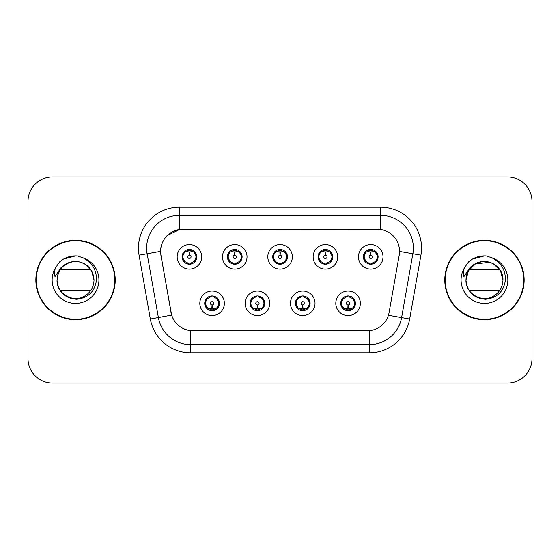 <?xml version="1.0" encoding="UTF-8"?>
<svg xmlns="http://www.w3.org/2000/svg" width="560" height="560" viewBox="0 0 560 560"><rect width="100%" height="100%" fill="white"/><g stroke="black" fill="none" stroke-linecap="round" stroke-linejoin="round"><path stroke-width="0.84" d="M269.689 303.317A12.271 12.271 0 0 1 257.418 315.588A12.271 12.271 0 0 1 245.147 303.317A12.271 12.271 0 0 1 257.418 291.046A12.271 12.271 0 0 1 269.689 303.317M250.054 303.317A7.364 7.364 0 0 0 257.418 310.681A7.364 7.364 0 0 0 264.782 303.317A7.364 7.364 0 0 0 257.418 295.953A7.364 7.364 0 0 0 250.054 303.317L252.91 308.063A6.545 6.545 0 0 1 252.91 298.571C251.125 299.81 250.194 301.392 250.124 303.317M315.021 303.317A12.271 12.271 0 0 1 302.743 315.588A12.271 12.271 0 0 1 290.472 303.317A12.271 12.271 0 0 1 302.743 291.046A12.271 12.271 0 0 1 315.021 303.317M295.379 303.317A7.364 7.364 0 0 0 302.743 310.681A7.364 7.364 0 0 0 310.107 303.317A7.364 7.364 0 0 0 302.743 295.953A7.364 7.364 0 0 0 295.379 303.317L298.242 308.063A6.545 6.545 0 0 1 298.242 298.571C296.45 299.81 295.519 301.392 295.449 303.317M360.346 303.317A12.271 12.271 0 0 1 348.075 315.588A12.271 12.271 0 0 1 335.797 303.317A12.271 12.271 0 0 1 348.075 291.046A12.271 12.271 0 0 1 360.346 303.317M340.711 303.317A7.364 7.364 0 0 0 348.075 310.681A7.364 7.364 0 0 0 355.439 303.317A7.364 7.364 0 0 0 348.075 295.953A7.364 7.364 0 0 0 340.711 303.317L343.567 308.063A6.545 6.545 0 0 1 343.567 298.571C341.775 299.81 340.844 301.392 340.774 303.317M224.364 303.317A12.271 12.271 0 0 1 212.093 315.588A12.271 12.271 0 0 1 199.815 303.317A12.271 12.271 0 0 1 212.093 291.046A12.271 12.271 0 0 1 224.364 303.317M204.729 303.317A7.364 7.364 0 0 0 212.093 310.681A7.364 7.364 0 0 0 219.457 303.317A7.364 7.364 0 0 0 212.093 295.953A7.364 7.364 0 0 0 204.729 303.317L207.585 308.063A6.545 6.545 0 0 1 207.585 298.571C205.793 299.81 204.862 301.392 204.792 303.317M247.03 256.844A12.271 12.271 0 0 1 234.752 269.115A12.271 12.271 0 0 1 222.481 256.844A12.271 12.271 0 0 1 234.752 244.573A12.271 12.271 0 0 1 247.03 256.844M227.388 256.844A7.364 7.364 0 0 0 234.752 264.208A7.364 7.364 0 0 0 242.116 256.844A7.364 7.364 0 0 0 234.752 249.48A7.364 7.364 0 0 0 227.388 256.844M292.355 256.844A12.271 12.271 0 0 1 280.084 269.115A12.271 12.271 0 0 1 267.806 256.844A12.271 12.271 0 0 1 280.084 244.573A12.271 12.271 0 0 1 292.355 256.844M272.72 256.844A7.364 7.364 0 0 0 280.084 264.208A7.364 7.364 0 0 0 287.448 256.844A7.364 7.364 0 0 0 280.084 249.48A7.364 7.364 0 0 0 272.72 256.844M337.68 256.844A12.271 12.271 0 0 1 325.409 269.115A12.271 12.271 0 0 1 313.138 256.844A12.271 12.271 0 0 1 325.409 244.573A12.271 12.271 0 0 1 337.68 256.844M318.045 256.844A7.364 7.364 0 0 0 325.409 264.208A7.364 7.364 0 0 0 332.773 256.844A7.364 7.364 0 0 0 325.409 249.48A7.364 7.364 0 0 0 318.045 256.844M383.012 256.844A12.271 12.271 0 0 1 370.734 269.115A12.271 12.271 0 0 1 358.463 256.844A12.271 12.271 0 0 1 370.734 244.573A12.271 12.271 0 0 1 383.012 256.844M363.37 256.844A7.364 7.364 0 0 0 370.734 264.208A7.364 7.364 0 0 0 378.098 256.844A7.364 7.364 0 0 0 370.734 249.48A7.364 7.364 0 0 0 363.37 256.844M201.698 256.844A12.271 12.271 0 0 1 189.427 269.115A12.271 12.271 0 0 1 177.156 256.844A12.271 12.271 0 0 1 189.427 244.573A12.271 12.271 0 0 1 201.698 256.844M182.063 256.844A7.364 7.364 0 0 0 189.427 264.208A7.364 7.364 0 0 0 196.791 256.844A7.364 7.364 0 0 0 189.427 249.48A7.364 7.364 0 0 0 182.063 256.844M160.965 255.199A22.092 22.092 0 0 1 182.721 229.271L377.447 229.271A22.092 22.092 0 0 1 399.203 255.199L389.102 312.473A22.092 22.092 0 0 1 367.346 330.729L192.815 330.729A22.092 22.092 0 0 1 171.059 312.473L160.965 255.199M35.854 280A39.683 39.683 0 0 0 75.537 319.683A39.683 39.683 0 0 0 115.22 280A39.683 39.683 0 0 0 75.537 240.317A39.683 39.683 0 0 0 35.854 280M444.78 280A39.683 39.683 0 0 0 484.463 319.683A39.683 39.683 0 0 0 524.146 280A39.683 39.683 0 0 0 484.463 240.317A39.683 39.683 0 0 0 444.78 280M367.262 330.729L190.617 330.624C181.23 329.294 174.909 324.17 171.661 315.252L160.881 255.199L160.79 248.094C162.911 237.853 169.099 231.665 179.361 229.516L377.363 229.271M167.153 235.613L179.536 229.495M139.076 255.192A40.908 40.908 0 0 1 179.361 207.179L380.639 207.179A40.908 40.908 0 0 1 420.924 255.192L409.668 319.011A40.908 40.908 0 0 1 369.383 352.821L190.617 352.821A40.908 40.908 0 0 1 150.332 319.011L139.076 255.192L147.133 253.771A32.725 32.725 0 0 1 179.361 215.362L380.639 215.362A32.725 32.725 0 0 1 412.867 253.771L401.611 317.59A32.725 32.725 0 0 1 369.383 344.638L190.617 344.638A32.725 32.725 0 0 1 158.389 317.59L147.133 253.771A32.725 32.725 0 0 1 146.636 248.094M192.738 330.729L190.617 330.624L190.617 352.821M150.332 319.011L171.612 315.105M171.115 313.166L170.982 312.473M147.133 253.771L160.545 251.363M532 201.453A24.542 24.542 0 0 0 507.458 176.911L52.542 176.911A24.542 24.542 0 0 0 28 201.453L28 358.547A24.542 24.542 0 0 0 52.542 383.089L507.458 383.089A24.542 24.542 0 0 0 532 358.547L532 201.453L532 358.547M28 201.453L28 358.547M507.458 176.911L52.542 176.911M52.542 383.089L507.458 383.089M188.671 251.846L189.21 251.944L189.357 255.213A1.631 1.631 180 0 0 187.796 256.886A1.631 1.631 180 0 0 189.427 258.482A1.631 1.631 180 0 0 191.058 256.886A1.631 1.631 180 0 0 189.497 255.213L189.644 251.944L190.183 251.846M192.983 251.349L189.637 252.105M189.217 252.105L185.871 251.349M189.714 250.306L191.1 250.516A6.545 6.545 0 0 1 191.149 250.53L191.485 249.774M190.694 264.096L190.351 263.326L193.935 261.59C196.623 258.433 196.623 255.269 193.935 252.098A6.545 6.545 0 0 1 193.935 261.59C195.727 260.358 196.651 258.776 196.721 256.844L193.935 252.098L190.127 250.334L190.694 249.592M188.16 264.096L188.503 263.326L184.919 261.59C182.231 258.426 182.231 255.262 184.919 252.098C183.127 253.337 182.196 254.926 182.133 256.858L184.919 261.59A6.545 6.545 0 0 1 184.933 252.091A6.545 6.545 0 0 0 182.882 256.844M187.509 250.586L189.14 250.306L189.112 249.697M190.127 263.354L190.477 264.131M191.177 263.151L187.516 263.102M188.16 249.592L188.503 250.362L184.919 252.098M188.727 250.334L188.377 249.557M212.842 308.315L212.303 308.224L212.163 304.948A1.631 1.631 -0 0 0 213.724 303.282A1.631 1.631 -0 0 0 212.093 301.679A1.631 1.631 -0 0 0 210.455 303.282A1.631 1.631 -0 0 0 212.023 304.948L211.876 308.224L211.337 308.315M208.537 308.812L211.883 308.056M212.296 308.056L215.649 308.812M211.806 309.855L210.42 309.645A6.545 6.545 0 0 1 210.371 309.631L210.035 310.387M216.601 298.571A6.545 6.545 0 0 1 216.587 308.077A6.545 6.545 0 0 0 218.638 303.317M214.004 309.575L212.373 309.855L212.401 310.464M210.826 310.569L211.393 309.827L207.585 308.063C204.89 304.899 204.89 301.735 207.585 298.571L210.371 297.003L210.035 296.247M210.826 296.065L211.169 296.835L210.371 297.003M211.393 296.807L211.043 296.03M210.343 297.01L214.004 297.059M213.36 296.065L212.786 296.807L213.808 297.003L214.144 296.247M216.594 298.571C219.289 301.742 219.289 304.906 216.601 308.063C218.393 306.824 219.317 305.242 219.387 303.31L216.594 298.571L213.808 297.003M213.36 310.569L213.01 309.799L216.601 308.063M212.786 309.827L213.143 310.604M234.003 251.846L234.542 251.944L234.682 255.213A1.631 1.631 180 0 0 233.121 256.886A1.631 1.631 180 0 0 234.752 258.482A1.631 1.631 180 0 0 236.39 256.886A1.631 1.631 180 0 0 234.829 255.213L234.969 251.944L235.508 251.846M238.315 251.349L234.962 252.105M234.549 252.105L231.196 251.349M235.039 250.306L236.425 250.516A6.545 6.545 0 0 1 236.474 250.53L236.81 249.774M236.019 264.096L235.676 263.326L239.26 261.59C241.955 258.433 241.955 255.269 239.26 252.098A6.545 6.545 0 0 1 239.26 261.59C241.052 260.358 241.983 258.776 242.053 256.844L239.26 252.098L235.452 250.334L236.019 249.592M233.485 249.592L233.835 250.362L230.251 252.098C227.556 255.262 227.556 258.426 230.251 261.59A6.545 6.545 0 0 1 230.258 252.091C228.452 253.337 227.528 254.926 227.458 256.858L230.251 261.59L233.037 263.158L232.701 263.914M232.841 250.586L234.472 250.306L234.444 249.697M235.452 263.354L235.802 264.131M236.502 263.151L232.841 263.102M233.485 264.096L234.059 263.354L233.037 263.158M279.328 251.846L279.867 251.944L280.014 255.213A1.631 1.631 180 0 0 278.446 256.886A1.631 1.631 180 0 0 280.084 258.482A1.631 1.631 180 0 0 281.715 256.886A1.631 1.631 180 0 0 280.154 255.213L280.294 251.944L280.833 251.846M283.64 251.349L280.287 252.105M279.874 252.105L276.528 251.349M280.364 250.306L281.75 250.516A6.545 6.545 0 0 1 281.799 250.53L282.135 249.774M281.351 264.096L281.001 263.326L284.592 261.59C287.28 258.433 287.28 255.269 284.585 252.098A6.545 6.545 0 0 1 284.592 261.59C286.377 260.358 287.308 258.776 287.378 256.844L284.585 252.098L280.777 250.334L281.351 249.592M278.817 249.592L279.16 250.362L275.576 252.098C272.881 255.262 272.881 258.426 275.576 261.59A6.545 6.545 0 0 1 275.583 252.091C273.784 253.337 272.853 254.926 272.783 256.858L275.576 261.59L278.362 263.158L278.026 263.914M278.166 250.586L279.797 250.306L279.769 249.697M280.777 263.354L281.134 264.131M281.827 263.151L278.166 263.102M278.817 264.096L279.384 263.354L278.362 263.158M324.653 251.846L325.192 251.944L325.339 255.213A1.631 1.631 180 0 0 323.778 256.886A1.631 1.631 180 0 0 325.409 258.482A1.631 1.631 180 0 0 327.04 256.886A1.631 1.631 180 0 0 325.479 255.213L325.626 251.944L326.165 251.846M328.965 251.349L325.619 252.105M325.199 252.105L321.853 251.349M325.696 250.306L327.082 250.516A6.545 6.545 0 0 1 327.131 250.53L327.467 249.774M326.676 264.096L326.333 263.326L329.917 261.59C332.605 258.433 332.605 255.269 329.917 252.098A6.545 6.545 0 0 1 329.917 261.59C331.702 260.358 332.633 258.776 332.703 256.844L329.917 252.098L326.109 250.334L326.676 249.592M324.142 249.592L324.485 250.362L320.901 252.098C318.213 255.262 318.213 258.426 320.901 261.59A6.545 6.545 0 0 1 320.915 252.091C319.109 253.337 318.178 254.926 318.115 256.858L320.901 261.59L323.687 263.158L323.351 263.914M323.491 250.586L325.122 250.306L325.094 249.697M326.109 263.354L326.459 264.131M327.467 263.914L327.131 263.158L323.498 263.102M324.142 264.096L324.709 263.354L323.687 263.158M369.985 251.846L370.524 251.944L370.664 255.213A1.631 1.631 180 0 0 369.103 256.886A1.631 1.631 180 0 0 370.734 258.482A1.631 1.631 180 0 0 372.372 256.886A1.631 1.631 180 0 0 370.811 255.213L370.951 251.944L371.49 251.846M374.297 251.349L370.944 252.105M370.531 252.105L367.178 251.349M371.021 250.306L372.407 250.516A6.545 6.545 0 0 1 372.456 250.53L372.792 249.774M372.001 264.096L371.658 263.326L375.242 261.59C377.937 258.433 377.937 255.269 375.242 252.098A6.545 6.545 0 0 1 375.242 261.59C377.034 260.358 377.965 258.776 378.035 256.844L375.242 252.098L371.434 250.334L372.001 249.592M369.467 249.592L369.817 250.362L366.233 252.098C363.538 255.262 363.538 258.426 366.233 261.59A6.545 6.545 0 0 1 366.24 252.091C364.434 253.337 363.51 254.926 363.44 256.858L366.233 261.59L369.019 263.158L368.683 263.914M368.823 250.586L370.454 250.306L370.426 249.697M371.434 263.354L371.784 264.131M372.792 263.914L372.456 263.158L368.823 263.102M369.467 264.096L370.041 263.354L369.019 263.158M370.041 250.334L369.684 249.557M258.174 308.315L257.635 308.224L257.488 304.948A1.631 1.631 -0 0 0 259.049 303.282A1.631 1.631 -0 0 0 257.418 301.679A1.631 1.631 -0 0 0 255.787 303.282A1.631 1.631 -0 0 0 257.348 304.948L257.201 308.224L256.662 308.315M253.862 308.812L257.208 308.056M257.628 308.056L260.974 308.812M257.131 309.855L255.752 309.645A6.545 6.545 0 0 1 255.696 309.631L255.36 310.387M258.685 296.065L258.342 296.835L261.926 298.571C264.614 301.742 264.614 304.906 261.926 308.063C263.718 306.824 264.649 305.242 264.712 303.31L261.926 298.571A6.545 6.545 0 0 1 261.912 308.077A6.545 6.545 0 0 0 263.963 303.317M259.336 309.575L257.705 309.855L257.733 310.464M256.151 310.569L256.718 309.827L252.91 308.063C250.222 304.899 250.222 301.735 252.91 298.571L255.696 297.003L255.36 296.247M256.151 296.065L256.494 296.835L255.696 297.003M256.718 296.807L256.368 296.03M255.675 297.01L259.329 297.059M258.685 310.569L258.342 309.799L261.926 308.063M258.118 309.827L258.468 310.604M303.499 308.315L302.96 308.224L302.82 304.948A1.631 1.631 -0 0 0 304.381 303.282A1.631 1.631 -0 0 0 302.743 301.679A1.631 1.631 -0 0 0 301.112 303.282A1.631 1.631 -0 0 0 302.673 304.948L302.533 308.224L301.994 308.315M299.187 308.812L302.54 308.056M302.953 308.056L306.299 308.812M302.463 309.855L301.077 309.645A6.545 6.545 0 0 1 301.028 309.631L300.692 310.387M304.01 296.065L303.667 296.835L307.251 298.571C309.946 301.742 309.946 304.906 307.251 308.063C309.043 306.824 309.974 305.242 310.044 303.31L307.251 298.571A6.545 6.545 0 0 1 307.244 308.077A6.545 6.545 0 0 0 309.288 303.317M304.661 309.575L303.03 309.855L303.058 310.464M301.476 310.569L302.05 309.827L298.242 308.063C295.547 304.899 295.547 301.735 298.242 298.571L301.028 297.003L300.692 296.247M301.476 296.065L301.826 296.835L301.028 297.003M302.05 296.807L301.693 296.03M301 297.01L304.661 297.059M304.01 310.569L303.667 309.799L307.251 308.063M303.443 309.827L303.793 310.604M348.824 308.315L348.285 308.224L348.145 304.948A1.631 1.631 -0 0 0 349.706 303.282A1.631 1.631 -0 0 0 348.075 301.679A1.631 1.631 -0 0 0 346.437 303.282A1.631 1.631 -0 0 0 347.998 304.948L347.858 308.224L347.319 308.315M344.519 308.812L347.865 308.056M348.278 308.056L351.631 308.812M347.788 309.855L346.402 309.645A6.545 6.545 0 0 1 346.353 309.631L346.017 310.387M349.342 296.065L348.992 296.835L352.576 298.571C355.271 301.742 355.271 304.906 352.576 308.063C354.375 306.824 355.299 305.242 355.369 303.31L352.576 298.571A6.545 6.545 0 0 1 352.569 308.077A6.545 6.545 0 0 0 354.62 303.317M349.986 309.575L348.355 309.855L348.383 310.464M346.808 310.569L347.375 309.827L343.567 308.063C340.872 304.899 340.872 301.735 343.567 298.571L346.353 297.003L346.017 296.247M346.808 296.065L347.151 296.835L346.353 297.003M347.375 296.807L347.025 296.03M346.325 297.01L349.986 297.059M349.342 310.569L348.992 309.799L352.576 308.063M348.768 309.827L349.125 310.604M114.807 280A39.27 39.27 0 0 0 75.537 240.73A39.27 39.27 0 0 0 36.267 280A39.27 39.27 0 0 0 75.537 319.27A39.27 39.27 0 0 0 114.807 280M82.061 262.696L84.784 263.984L91.553 270.753L94.031 280L91.553 270.753L84.784 263.984L80.78 262.262L84.784 263.984L91.553 270.753L94.031 280C93.779 286.972 90.699 292.313 84.784 296.016C73.255 303.401 56.413 293.678 57.043 280L57.897 274.442L57.015 280C58.149 291.823 64.638 298.256 76.489 299.285C88.13 298.074 94.808 291.648 96.502 280C96.579 269.794 92.029 262.388 82.845 257.768L77.315 255.948C70.644 255.556 64.764 257.516 59.682 261.828L56.343 266.609C54.306 270.039 53.865 273.364 55.006 276.591L60.963 267.757C66.514 262.206 73.122 260.379 80.78 262.262L84.784 263.984L91.553 270.753L94.031 280C93.779 286.972 90.699 292.313 84.784 296.016C73.255 303.401 56.413 293.678 57.043 280L57.897 274.442L57.043 280C57.953 269.486 63.588 263.34 73.934 261.576M94.031 280L91.553 270.753L84.784 263.984L80.78 262.262L84.784 263.984L91.553 270.753L94.031 280L91.553 270.753L84.784 263.984L80.78 262.262L84.784 263.984L91.553 270.753L94.031 280C93.457 271.117 89.04 265.202 80.78 262.262A18.494 18.494 0 0 0 57.897 274.442L57.043 280M60.123 269.773L90.944 269.773M90.944 290.227L60.123 290.227M59.731 261.779L63.476 259.112L75.726 255.878L63.476 259.112L59.731 261.779L63.476 259.112L75.726 255.878L63.476 259.112L59.731 261.779L63.476 259.112L75.726 255.878L63.476 259.112L59.731 261.779L63.476 259.112L75.726 255.878L63.476 259.112L59.731 261.779L63.476 259.112L67.62 257.215M68.376 256.97L73.451 255.969M523.733 280A39.27 39.27 0 0 0 484.463 240.73A39.27 39.27 0 0 0 445.193 280A39.27 39.27 0 0 0 484.463 319.27A39.27 39.27 0 0 0 523.733 280M482.867 261.576C472.514 263.34 466.879 269.486 465.969 280C467.075 291.823 473.564 298.256 485.415 299.285C497.063 298.074 503.734 291.648 505.428 280C505.505 269.794 500.955 262.388 491.771 257.768L486.241 255.948C479.57 255.556 473.697 257.516 468.608 261.828L465.269 266.609C463.239 270.039 462.791 273.364 463.932 276.591L469.889 267.757C475.44 262.206 482.048 260.379 489.706 262.262A18.494 18.494 0 0 0 466.823 274.442L465.969 280C466.221 273.028 469.301 267.687 475.216 263.984C486.745 256.599 503.587 266.322 502.957 280C502.712 286.972 499.625 292.313 493.71 296.016C482.181 303.401 465.339 293.678 465.969 280C466.221 273.028 469.301 267.687 475.216 263.984C486.745 256.599 503.587 266.322 502.957 280C502.712 286.972 499.625 292.313 493.71 296.016C482.181 303.401 465.339 293.678 465.969 280L466.823 274.442L465.969 280L468.447 270.753L475.216 263.984L489.706 262.262L493.71 263.984L500.479 270.753L502.957 280L500.479 270.753L493.71 263.984L489.706 262.262L493.71 263.984L500.479 270.753L502.957 280L500.479 270.753L493.71 263.984L490.987 262.696M465.969 280L466.823 274.442A18.494 18.494 0 0 1 489.706 262.262L493.71 263.984L500.479 270.753L502.957 280C502.383 271.117 497.966 265.202 489.706 262.262L493.71 263.984L500.479 270.753L502.957 280M469.056 269.773L499.877 269.773M499.877 290.227L469.056 290.227M468.657 261.779L472.402 259.112L484.652 255.878L472.402 259.112L468.657 261.779L472.402 259.112L484.652 255.878L472.402 259.112L468.657 261.779L472.402 259.112L484.652 255.878L472.402 259.112L468.657 261.779L472.402 259.112L484.652 255.878L472.402 259.112L468.657 261.779L472.402 259.112L476.546 257.215M477.302 256.97L482.377 255.969M380.639 207.179L380.639 229.502M369.383 330.631L369.383 352.821M388.416 315.266L409.668 319.011M399.539 251.426L420.924 255.192M179.361 207.179L179.361 229.516M191.149 263.158L191.485 263.914M187.705 250.53L187.369 249.774M187.705 263.158L187.369 263.914M213.808 309.631L214.144 310.387M228.207 256.844A6.545 6.545 0 0 1 230.258 252.091M236.474 263.158L236.81 263.914M233.037 250.53L232.701 249.774M273.539 256.844A6.545 6.545 0 0 1 275.583 252.091M281.799 263.158L282.135 263.914M278.362 250.53L278.026 249.774M318.864 256.844A6.545 6.545 0 0 1 320.915 252.091M323.687 250.53L323.351 249.774M364.189 256.844A6.545 6.545 0 0 1 366.24 252.091M369.019 250.53L368.683 249.774M259.14 309.631L259.476 310.387M259.14 297.003L259.476 296.247M304.465 309.631L304.801 310.387M304.465 297.003L304.801 296.247M349.79 309.631L350.126 310.387M349.79 297.003L350.126 296.247M80.78 262.262A18.494 18.494 0 0 0 57.897 274.442M56.343 266.609A23.408 23.408 0 0 0 75.537 303.408A23.408 23.408 0 0 0 82.845 257.768M465.269 266.609A23.408 23.408 0 0 0 484.463 303.408A23.408 23.408 0 0 0 491.771 257.768M190.477 249.557L190.12 250.334M188.377 264.131L188.734 263.354M211.043 310.604L211.4 309.827M213.143 296.03L212.786 296.807M235.802 249.557L235.445 250.334M234.066 250.334L233.702 249.557M233.702 264.131L234.066 263.354M281.134 249.557L280.777 250.334M279.391 250.334L279.034 249.557M279.034 264.131L279.391 263.354M326.459 249.557L326.102 250.334M324.716 250.334L324.359 249.557M324.359 264.131L324.716 263.354M371.784 249.557L371.427 250.334M369.684 264.131L370.041 263.354M256.368 310.604L256.725 309.827M258.468 296.03L258.111 296.807M301.693 310.604L302.057 309.827M303.793 296.03L303.436 296.807M347.025 310.604L347.382 309.827M349.125 296.03L348.768 296.807"/></g></svg>
